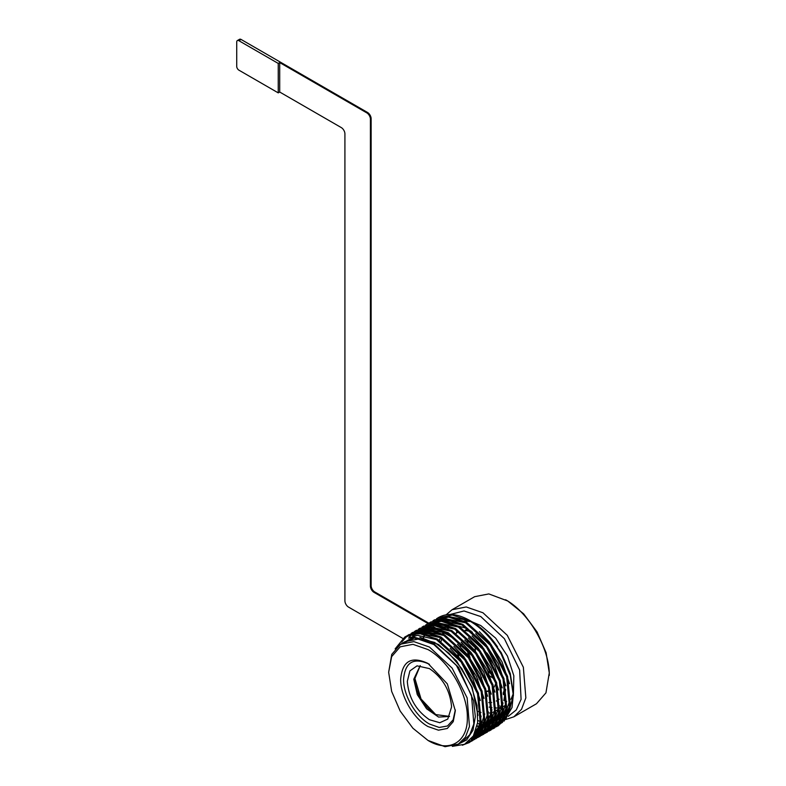 <?xml version="1.0" encoding="UTF-8"?>
<svg xmlns="http://www.w3.org/2000/svg" width="786" height="786" viewBox="0 0 786 786"><rect width="100%" height="100%" fill="white"/><g stroke="black" fill="none" stroke-linecap="round" stroke-linejoin="round"><path stroke-width="1.18" d="M456.676 630.293L456.676 632.976M449.317 627.68L447.971 628.662M444.827 632.111L443.52 634.273M441.791 638.507L441.074 641.356M446.153 614.799L452.068 609.72L474.656 596.682L488.833 593.921L507.756 601.005L523.643 613.837L537.113 632.003L546.113 652.753L549.276 672.924L545.956 692.849L536.474 703.755L513.887 716.803L505.791 719.485M505.565 599.738C528.929 612.54 549.876 648.833 549.276 675.459M452.068 609.72L466.245 606.969L482.977 612.785L507.265 635.314L523.358 667.265L525.844 697.86L521.531 709.316L513.887 716.803M502.333 719.691L500.77 719.642M499.808 719.563L497.823 719.308M497.135 719.19L496.497 719.072M496.192 719.003L495.033 718.738M494.315 718.551L492.085 717.883M491.329 717.628L488.951 716.714M487.88 654.502L487.625 653.942M450.123 614.485L464.035 610.968L480.786 616.568L504.406 638.713L519.644 670.016L521.089 699.373L516.264 709.925L508.228 716.36M505.378 717.363L504.013 717.677M503.286 717.815L501.999 717.991M501.694 718.021L501.124 718.07M500.407 718.109L498.236 718.109M497.509 718.07L496.968 718.031M496.634 717.991L495.278 717.824M494.522 717.706L492.213 717.215M491.427 717.019L489 716.272M489.177 707.095L492.007 707.734M496.555 708.058L499.13 707.803M503.708 706.368L506.272 704.757M511.146 699.039L513.376 693.39M513.425 693.203L513.838 675.813L507.481 656.123L495.661 638.144L480.786 625.568L472.278 621.923M470.657 621.52L464.172 621.038M457.472 622.915L456.941 623.21M439.443 640.325L440.347 637.662M442.42 633.703L443.933 631.738M447.706 628.545L450.437 627.218M458.69 626.187L467.778 628.613M505.624 689.794L503.836 700.631M502.952 702.802L500.151 707.253M499.051 708.441L496.428 710.554M495.327 711.202L492.812 712.293M491.771 712.597L489.246 713.069M481.012 712.421L477.78 711.399M471.905 621.697L487.792 634.528L501.262 652.704L510.271 673.455L513.425 693.635L512.03 707.518L504.013 721.184M513.415 694.716L508.699 713.118M507.019 715.525L503.207 719.229M502.195 719.947L499.523 721.41M498.54 721.823L496.418 722.511M495.681 722.698L494.158 722.992M492.783 723.159L490.621 723.267M489.904 723.258L487.703 723.12M486.956 723.041L484.687 722.658M483.921 722.491L481.553 721.862M480.737 721.607L477.839 720.546M493.087 675.714L487.448 670.753M471.246 621.323L471.679 621.579C481.327 627.248 489.953 635.697 497.577 646.917C494.119 641.789 489.933 636.798 485.011 631.934C482.024 628.761 477.279 625.125 470.775 621.048L469.714 620.439C482.054 627.788 492.567 639.038 501.252 654.178L510.281 675.4L513.425 695.826M502.559 722.305L499.768 723.955M499.031 724.289L497.027 725.036M496.398 725.223L494.522 725.665M493.903 725.773L492.026 725.989M491.24 726.038L489.462 726.058M488.804 726.028L486.799 725.861M486.112 725.773L485.424 725.665M485.119 725.616L484.009 725.399M483.292 725.242L481.071 724.643M479.853 724.25L477.534 723.395M494.355 679.025L489.825 675.999M475.412 651.221L474.99 646.141M499.11 722.118L502.283 719.789M503.639 718.433L509.682 706.231M509.515 683.673L501.999 661.792L489.295 641.966L479.362 631.669M477.122 725.832L479.873 726.461M480.619 726.588L482.82 726.853M483.537 726.903L485.679 726.932M486.387 726.903L488.509 726.667M489.226 726.539L491.221 726.058M492.164 725.753L494.581 724.712M498.835 721.528L495.485 724.201L498.638 721.892M499.994 720.546L506.037 708.333M505.87 685.775L498.353 663.895L485.65 644.068L475.717 633.771M455.222 621.716L443.294 620.321L440.74 620.704M438.775 621.215L434.972 622.807M431.72 624.899L434.049 623.337L431.848 624.899M430.875 625.735L429.588 627.012M429.107 627.552L428.095 628.8M427.378 629.802L426.258 631.6M425.924 632.219L425.58 632.877M425.442 633.162L424.98 634.164M424.686 634.833L423.605 637.868M495.2 723.631L491.84 726.303L494.993 723.994M496.349 722.648L502.401 710.436M502.225 687.888L494.718 665.997L482.005 646.171L472.072 635.874M475.668 731.078L478.389 731.137M479.096 731.108L481.229 730.872M481.936 730.754L484.127 730.204M484.874 729.958L487.291 728.917M491.555 725.743L488.194 728.406L491.358 726.097M492.714 724.751L498.756 712.538M498.579 689.99L491.073 668.1L478.36 648.273L468.427 637.977M447.941 625.921L436.014 624.526L433.45 624.909M431.494 625.42L427.682 627.022M474.783 733.24L477.583 732.974M478.291 732.857L480.295 732.365M481.238 732.061L483.655 731.019L481.16 732.188M484.54 730.528L487.713 728.2M489.069 726.853L495.111 714.641M494.944 692.093L487.428 670.203L474.724 650.376L464.781 640.079M473.85 735.097L476.837 734.409M477.593 734.163L478.664 733.751M478.91 733.643L477.524 734.291M480.894 732.631L484.068 730.302M485.424 728.956L491.466 716.744M491.299 694.195L483.783 672.305L471.079 652.478L461.146 642.182M440.651 630.126L428.724 628.731L426.169 629.124M424.204 629.625L420.402 631.227M473.27 736.492L476.365 735.224M480.629 732.051L477.269 734.713L480.423 732.405M481.779 731.059L487.831 718.846M487.654 696.298L480.148 674.408L467.434 654.581L457.501 644.284M437.006 632.229L425.079 630.834L422.524 631.227M420.569 631.728L416.757 633.329M472.347 737.514L476.788 734.507M478.143 733.161L484.186 720.949M484.009 698.4L476.503 676.51L463.789 656.683L453.856 646.387M433.371 634.331L421.434 632.936L418.879 633.329M416.924 633.83L412.65 635.687M472.7 737.003L480.541 723.051M480.364 700.503L472.858 678.613L460.154 658.786L450.211 648.489M477.986 715.417L472.091 687.18L456.509 660.888L438.667 644.579L419.862 637.22M395.8 648.106L404.819 637.004L418.751 633.32L437.38 639.106L462.001 661.439L478.448 693.193L481.278 723.592L477.122 734.949L469.655 742.338L462.345 745.226M395.142 648.863L404.819 637.004C408.946 634.548 413.691 633.526 419.066 633.919C421.05 633.29 426.847 635.196 436.466 639.637L461.097 661.969L477.534 693.714L480.364 724.122L476.218 735.47L468.741 742.858M407.413 635.569L408.749 634.734L423.153 631.846L440.111 637.534L464.732 659.867L481.179 691.611L484.009 722.02L479.853 733.367L470.991 741.493M470.509 741.709L466.904 742.927M411.049 633.467L412.385 632.632L426.798 629.743L443.756 635.432L468.377 657.764L484.824 689.509L487.654 719.917L483.498 731.265L474.636 739.39M474.155 739.606L472.671 740.196M472.16 740.373L469.213 741.09M414.694 631.364L416.03 630.529L430.443 627.641L447.401 633.329L472.022 655.662L488.47 687.406L491.289 717.805L487.143 729.162L478.271 737.288M477.8 737.504L476.316 738.093M475.805 738.26L474.233 738.702M473.703 738.83L471.01 739.233M418.339 629.262L419.675 628.427L434.078 625.538L451.036 631.227L475.668 653.559L492.105 685.304L494.934 715.702L490.788 727.06L481.916 735.185M481.435 735.401L479.951 735.991M479.45 736.158L477.878 736.6M477.348 736.728L475.687 737.013M475.127 737.081L472.543 737.239M421.984 627.159L423.32 626.324L437.723 623.436L454.681 629.114L479.313 651.456L495.75 683.201L498.579 713.6L494.423 724.957L485.561 733.083M485.08 733.299L483.596 733.888M483.085 734.055L481.523 734.497M480.983 734.625L479.332 734.91M478.762 734.979L477.023 735.116M476.552 735.126L473.879 735.048M425.619 625.057L426.955 624.222L441.368 621.333L458.326 627.012L482.948 649.344L499.395 681.098L502.225 711.497L498.069 722.855L489.206 730.98M429.264 622.954L430.6 622.109L445.014 619.23L461.971 624.909L486.593 647.242L503.04 678.996L505.86 709.394L501.714 720.752L492.842 728.877M432.909 620.852L434.245 620.007L448.659 617.128L465.607 622.807L490.238 645.139L506.675 676.893L509.505 707.292L505.359 718.65L496.487 726.765M436.554 618.749L437.89 617.904L452.294 615.025L469.252 620.704C481.759 627.965 492.429 639.126 501.252 654.178M452.323 746.376L464.555 744.293L473.339 735.991L477.652 722.481L477.004 705.376L471.492 686.699L461.755 668.621L448.953 653.264L434.57 642.398L413.465 637.082L398.296 645.758M408.543 638.065L417.337 635.304L436.466 639.637M481.091 716.046L478.674 727.885L472.926 736.649M419.665 633.369L440.111 637.534M484.736 713.943L478.458 732.523M476.984 734.153L472.307 737.573M423.31 631.266L443.756 635.432M488.381 711.841L482.103 730.42M476.345 735.254L473.074 736.678M426.955 629.164L447.401 633.329M492.026 709.738L485.748 728.317M484.264 729.948L480.914 732.611M476.758 734.556L473.732 735.303M430.6 627.061L451.036 631.217M495.661 707.636L489.383 726.215M487.91 727.846L484.549 730.508M480.099 732.552L478.193 733.043M477.485 733.181L474.665 733.495M434.236 624.958L454.681 629.114M499.307 705.533L493.028 724.112M487.281 728.946L484.805 730.086M484.038 730.351L481.838 730.941M481.12 731.078L478.998 731.344M478.291 731.393L475.559 731.363M437.881 622.846L458.326 627.012M502.952 703.431L496.673 722.01M423.251 637.79L424.371 634.754M424.666 634.086L425.118 633.143M425.265 632.858L425.629 632.17M425.983 631.551L427.112 629.773M427.81 628.839L428.891 627.542M429.392 627.002L430.62 625.813M441.526 620.743L461.971 624.909M506.597 701.328L500.318 719.907M494.561 724.741L492.095 725.871M491.024 726.244L489.128 726.736M488.411 726.873L486.279 727.138M485.571 727.188L483.439 727.188M482.722 727.148L480.531 726.912M479.784 726.795L477.043 726.195M445.171 618.641L465.607 622.807M510.232 699.226L503.954 717.805M502.48 719.426L499.12 722.098M448.816 616.538L469.252 620.704M469.714 620.439C457.766 613.748 447.489 612.707 438.893 617.324L437.89 617.904M497.892 726.038L506.263 718.119L510.419 706.771L507.589 676.363L491.152 644.618L466.52 622.286L449.563 616.597L434.245 620.007M434.707 619.751L433.391 620.626M476.257 729.29L477.898 729.693M478.202 729.762L478.861 729.889M479.539 730.007L481.513 730.273M482.408 730.341L483.488 730.39M484.618 730.4L486.387 730.302M486.966 730.253L488.637 729.998M489.187 729.889L490.769 729.487M491.289 729.329L492.793 728.779M493.274 728.563L494.699 727.865M494.247 728.141L502.627 720.222L506.773 708.874L503.944 678.465L487.507 646.721L462.875 624.389L445.917 618.7L430.6 622.109M431.062 621.854L429.745 622.728M475.304 732.012L476.532 732.208M476.807 732.247L477.868 732.375M478.507 732.424L480.374 732.503M480.973 732.503L482.742 732.405M483.321 732.356L484.991 732.1M485.542 731.992L487.133 731.589M487.644 731.432L489.147 730.882M489.639 730.675L491.054 729.978M490.602 730.243L498.982 722.324L503.128 710.976L500.309 680.578L483.862 648.823L459.24 626.491L442.282 620.802L426.955 624.222M427.417 623.956L426.1 624.831M474.184 734.468L474.891 734.537M475.117 734.546L476.729 734.605M477.475 734.605L479.106 734.517M479.676 734.458L481.356 734.203M481.897 734.095L483.488 733.692M483.999 733.535L485.502 732.984M485.994 732.778L487.408 732.08M486.956 732.346L495.337 724.427L499.493 713.079L496.664 682.68L480.217 650.926L455.595 628.594L438.637 622.905L423.32 626.324M423.772 626.059L422.455 626.933M473.034 736.708L475.461 736.62M476.031 736.561L477.711 736.305M478.252 736.197L479.843 735.794M480.354 735.637L481.857 735.087M482.349 734.881L483.763 734.183M483.311 734.448L491.692 726.529L495.848 715.181L493.019 684.783L476.571 653.028L451.95 630.696L434.992 625.008L419.675 628.427M420.137 628.161L418.81 629.036M471.413 738.752L474.066 738.408M474.606 738.3L476.198 737.897M476.719 737.74L478.222 737.189M478.703 736.983L480.128 736.285M479.676 736.551L488.057 728.642L492.203 717.284L489.373 686.885L472.936 655.131L448.305 632.799L431.347 627.12L416.03 630.529M416.492 630.274L415.175 631.138M414.743 631.453L413.505 632.465M413.112 632.828L411.952 633.968M411.579 634.371L408.848 638.035M476.031 738.653L484.412 730.744L488.558 719.387L485.738 688.988L469.291 657.234L444.66 634.901L427.712 629.222L412.385 632.632M412.846 632.376L411.53 633.251M467.562 742.456L470.932 741.395M471.423 741.188L472.838 740.491M472.386 740.756L480.767 732.847L484.913 721.489L482.093 691.091L465.646 659.336L441.025 637.004L424.067 631.325L408.749 634.734M409.201 634.479L407.895 635.343M407.462 635.658L401.666 642.083M464.064 744.529L469.193 742.593M399.396 644.952L414.33 638.045L433.823 643.685L458.533 667.353L473.536 700.552L475.343 716.655L472.976 730.243L466.658 739.95L457.039 744.794M388.657 672.285L391.762 654.365L400.605 644.186L404.977 641.671L418.211 639.097L433.823 644.52L456.489 665.555L471.521 695.374L473.84 723.926L469.802 734.625L462.679 741.611L458.307 744.126L445.072 746.7L427.997 740.432L412.945 728.278L400.182 711.065L391.654 691.405L388.657 672.285L391.654 656.634L400.182 646.819L412.945 644.333L427.997 649.57C449.022 661.085 467.876 693.753 467.336 717.716C467.876 742.298 449.022 753.194 427.997 740.432M400.605 644.186L413.839 641.622L429.451 647.045L452.117 668.08L467.149 697.889L469.468 726.451L465.44 737.14L458.307 744.126M427.997 663.453C411.402 655.74 402.294 661.006 400.673 679.232C400.3 695.865 413.397 718.551 427.997 726.549L438.45 730.184L447.313 728.465L453.237 721.646L455.32 710.78L447.313 683.849L427.997 663.453M429.451 664.298C413.75 656.998 405.124 661.979 403.591 679.232C403.238 694.981 415.637 716.459 429.451 724.024L439.187 727.453L447.489 725.979L453.139 719.838L455.31 709.915M429.441 668.611C442.882 677.886 450.26 690.668 451.577 706.948L447.774 719.072L439.816 722.727L429.441 719.721C416 710.446 408.622 697.673 407.315 681.393L409.899 670.9L417.042 665.84L429.441 668.611M420.186 665.614L413.78 679.232L417.278 694.578L426.592 708.785L438.598 717.078L449.543 716.459M420.245 665.614L414.87 678.603C416.099 693.881 423.025 705.867 435.631 714.572L449.572 716.41M414.87 678.397L421.06 699.009L435.817 714.671M486.77 652.861A27.304 15.759 60 0 1 493.205 663.522M495.77 683.26A27.304 15.759 60 0 1 493.814 687.504M489.472 690.904A27.304 15.759 60 0 1 486.475 691.533M489.423 690.737A27.304 15.759 60 0 1 486.367 691.13M505.28 694.51A39.408 22.755 60 0 1 503.374 694.608M477.888 679.468A39.408 22.755 60 0 1 477.357 678.829M473.811 674.054A39.408 22.755 60 0 1 469.448 666.607M465.852 630.234A39.408 22.755 60 0 1 467.071 628.319M237.362 40.558A3.095 1.788 -120 0 0 236.724 41.972L236.724 66.378A3.095 1.788 -120 0 0 238.905 70.16L278.244 92.876L278.244 63.43L238.905 40.715A3.095 1.788 -120 0 0 237.362 40.558L239.543 39.3A3.095 1.788 60 0 1 241.096 39.457L367.494 112.437A5.148 2.977 60 0 1 371.139 118.745L371.139 585.649A5.148 2.977 -120 0 0 374.784 591.966L428.832 623.17M443.078 631.394L443.844 631.836M444.689 632.317L452.225 636.67A2.063 1.189 -120 0 0 452.824 636.866M456.194 633.32A39.408 22.755 60 0 1 457.442 632.494L458.169 632.072A39.408 22.755 60 0 1 458.867 631.698M465.096 630.234A39.408 22.755 60 0 1 471.001 631.05M505.044 689.194A2.063 1.189 -120 0 0 504.956 689.43A39.408 22.755 60 0 1 503.305 694.058M499.041 699.353A39.408 22.755 60 0 1 497.577 700.336L496.85 700.758A39.408 22.755 60 0 1 496.32 701.043M458.66 657.263A27.304 15.759 60 0 1 458.69 652.626M460.262 646.898A27.304 15.759 60 0 1 462.001 644.353M457.855 656.32A27.304 15.759 60 0 1 458.1 651.987M459.938 646.583A27.304 15.759 60 0 1 461.844 644.196M466.737 641.838A27.304 15.759 60 0 1 471.128 641.966M402.766 638.409L348.552 607.106A5.148 2.977 -120 0 1 344.916 600.799L344.916 133.885A5.148 2.977 60 0 0 341.271 127.578L279.708 92.031L279.708 62.585L366.767 112.85A5.148 2.977 -120 0 1 370.412 119.167L370.412 586.071A5.148 2.977 60 0 0 374.057 592.379L428.075 623.573M504.956 689.43L504.229 689.853A39.408 22.755 60 0 1 503.178 693.154M499.031 699.186A39.408 22.755 60 0 1 496.85 700.758M491.653 702.478A39.408 22.755 60 0 1 488.745 702.586M504.229 689.853A2.063 1.189 60 0 1 504.612 689.283A2.063 1.189 60 0 1 505.555 689.342M444.286 632.936L451.498 637.092A2.063 1.189 60 0 0 452.52 637.191A2.063 1.189 60 0 0 452.765 636.965A39.408 22.755 60 0 1 452.874 636.798M457.442 632.494A39.408 22.755 60 0 1 458.945 631.748M465.715 630.677A39.408 22.755 60 0 1 472.347 632.16M429.382 624.33L430.443 624.939M431.494 625.548L432.123 625.911M432.28 626L433.253 626.56M433.833 626.894L435.228 627.7M437.606 629.075L438.333 629.498M439.561 630.205L443.373 632.406M481.631 677.581A34.004 19.63 60 0 1 481.15 677.051M470.166 658.059A34.004 19.63 60 0 1 468.309 651.054M467.719 642.771A34.004 19.63 60 0 1 467.788 641.72M468.692 656.153A34.004 19.63 60 0 1 467.336 649.924M278.244 63.43L279.708 62.585M278.244 92.876L279.708 92.031M452.225 636.67L451.498 637.092M374.784 591.966L374.057 592.379M371.139 585.649L370.412 586.071M371.139 118.745L370.412 119.167M367.494 112.437L366.767 112.85M241.096 39.457L238.905 40.715M448.049 628.338L450.172 627.11M496.428 710.583L498.972 709.11M500.073 708.481L502.804 706.899"/></g></svg>
